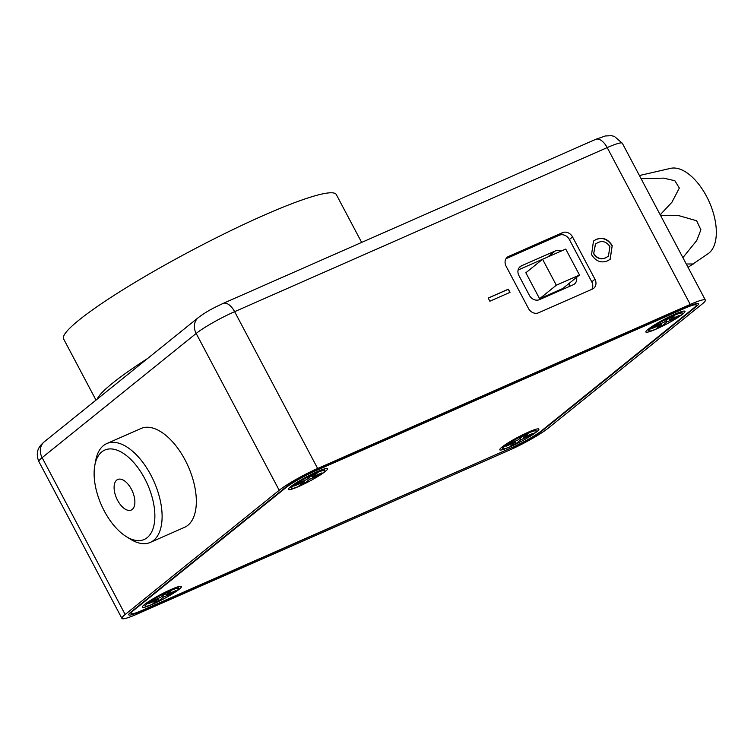 <?xml version="1.0" encoding="UTF-8"?>
<svg xmlns="http://www.w3.org/2000/svg" width="754" height="754" viewBox="0 0 754 754"><rect width="100%" height="100%" fill="white"/><g stroke="black" fill="none" stroke-linecap="round" stroke-linejoin="round"><path stroke-width="1.13" d="M622.333 143.26A32.139 3.808 152.1 0 0 607.206 147.595L234.626 311.666L317.66 468.488L690.24 304.428L607.206 147.595A14.147 7.314 -113.8 0 0 595.66 139.367L605.274 135.974L611.381 135.673L614.406 136.417L622.333 143.26L705.367 300.092A32.139 3.808 152.1 0 1 702.134 304.05L548.092 428.253A32.139 3.808 152.1 0 1 509.638 450.044L137.058 614.105A32.139 3.808 152.1 0 1 121.931 618.44A32.139 3.808 152.1 0 1 125.164 614.482L279.206 490.279L196.172 333.457L42.12 457.659L125.164 614.482M508.319 289.178L510.006 292.354L489.864 301.223L488.187 298.047L508.319 289.178L509.761 292.467M591.862 289.31A8.04 6.814 51.1 0 0 591.767 281.826L594.963 279.253L572.559 236.945L569.364 239.508A8.04 6.814 51.1 0 0 559.345 235.229L506.009 258.716M594.963 279.253A8.04 6.814 -128.9 0 1 593.709 288.282A8.04 6.814 -128.9 0 1 592.399 289.074L538.526 312.797A8.04 6.814 -128.9 0 1 528.497 308.518L506.094 266.209A8.04 6.814 -128.9 0 1 507.348 257.18A8.04 6.814 -128.9 0 1 508.658 256.388L506.292 258.292M559.345 235.229L562.531 232.666L508.658 256.388M562.531 232.666A8.04 6.814 -128.9 0 1 572.559 236.945M612.21 245.568L610.193 259.263L607.818 260.705C601.324 263.419 595.905 261.402 591.551 254.654L593.483 241.054L596.244 239.395C602.644 236.888 607.96 238.943 612.21 245.568L610.09 259.348M512.824 447.471A24.43 2.893 152.1 0 0 542.051 430.911L696.093 306.708A24.43 2.893 152.1 0 0 698.553 303.702A24.43 2.893 152.1 0 0 687.054 307.001L314.475 471.062A24.43 2.893 152.1 0 0 285.248 487.621L131.205 611.824A24.43 2.893 152.1 0 0 128.745 614.83A24.43 2.893 152.1 0 0 140.244 611.541L512.692 447.235M705.367 300.092A32.139 3.808 152.1 0 0 690.24 304.428M317.66 468.488A32.139 3.808 152.1 0 0 279.206 490.279M569.138 286.577A8.04 6.814 51.1 0 0 569.147 283.353M548.328 256.746A8.04 6.814 51.1 0 0 547.809 256.944L518.111 270.026M547.809 256.944L555.246 250.95L521.514 265.804L519.148 267.708M521.514 265.804A8.04 6.814 -128.9 0 0 520.203 266.596A8.04 6.814 -128.9 0 0 518.95 275.625L529.402 295.37A8.04 6.814 -128.9 0 0 539.43 299.649L573.172 284.795A8.04 6.814 -128.9 0 0 574.482 284.004A8.04 6.814 -128.9 0 0 576.584 277.359M591.767 281.826L569.364 239.508M555.246 250.95A8.04 6.814 -128.9 0 1 561.023 251.157M488.215 298.103L508.111 289.348M593.379 241.139L596.244 239.395M596.037 239.574C602.427 237.058 607.752 239.112 611.994 245.738M595.424 244.089L593.652 253.778C597.064 258.754 601.164 260.055 605.952 257.679L608.337 256.228M593.86 253.608C597.272 258.584 601.372 259.885 606.159 257.51L608.44 256.143L609.892 246.605C606.602 241.789 602.616 240.451 597.913 242.59L595.528 243.994L593.652 253.778M95.994 400.11L63.609 338.942A154.287 18.266 -27.9 0 1 180.149 256.643A154.287 18.266 -27.9 0 1 336.312 194.56L361.647 242.411M97.228 399.12A154.287 18.266 -27.9 0 1 147.577 358.518M128.717 510.42A16.701 8.643 -113.8 0 0 131.224 510.053A16.701 8.643 -113.8 0 0 133.279 493.502A16.701 8.643 -113.8 0 0 120.272 479.12A16.701 8.643 -113.8 0 0 117.756 479.478A16.701 8.643 -113.8 0 0 115.701 496.038A16.701 8.643 -113.8 0 0 128.717 510.42M112.139 448.998A48.859 25.278 -113.8 0 0 94.825 465.312A48.859 25.278 -113.8 0 0 126.191 536.546A48.859 25.278 -113.8 0 0 136.842 540.543A48.859 25.278 -113.8 0 0 152.242 497.631A48.859 25.278 -113.8 0 0 112.139 448.998M94.825 465.312L95.73 460.43A53.996 27.936 66.2 0 1 106.757 443.578A53.996 27.936 66.2 0 1 114.872 442.409A53.996 27.936 66.2 0 1 156.936 488.903A53.996 27.936 66.2 0 1 150.282 542.418A53.996 27.936 66.2 0 1 142.167 543.587A53.996 27.936 66.2 0 1 130.395 539.167L126.191 536.546M150.282 542.418L184.523 527.338A53.996 27.936 -113.8 0 0 191.167 473.832A53.996 27.936 -113.8 0 0 149.103 427.329A53.996 27.936 -113.8 0 0 140.998 428.498L106.757 443.578M539.591 298.716L562.748 288.518L579.487 275.031L565.745 249.074L542.578 259.272L525.849 272.769L539.591 298.716L556.32 285.229L579.487 275.031M542.578 259.272L556.32 285.229M688.044 267.368L708.298 253.542A46.823 24.222 -113.8 0 0 706.555 196.351A46.823 24.222 -113.8 0 0 670.768 168.312L639.42 175.531M660.202 214.786L671.918 202.242L679.345 188.066L674.858 180.724L663.661 178.132L641.098 178.707M682.888 257.642L696.753 240.507L700.89 229.8L696.639 220.762L679.109 215.719L660.627 215.229M693.548 263.975L686.263 264.004M313.428 479.082A22.111 2.62 152.1 0 0 327.264 468.554A22.111 2.62 152.1 0 0 317.085 471.721A22.111 2.62 152.1 0 0 288.386 489.139A22.111 2.62 152.1 0 0 298.81 486.453A22.111 2.62 152.1 0 0 304.87 483.606M670.9 321.666A22.111 2.62 152.1 0 0 684.736 311.138A22.111 2.62 152.1 0 0 674.566 314.305A22.111 2.62 152.1 0 0 645.858 331.722A22.111 2.62 152.1 0 0 656.291 329.036A22.111 2.62 152.1 0 0 662.342 326.19M524.822 439.441A22.111 2.62 152.1 0 0 538.658 428.913A22.111 2.62 152.1 0 0 528.479 432.08A22.111 2.62 152.1 0 0 499.779 449.497A22.111 2.62 152.1 0 0 510.213 446.82A22.111 2.62 152.1 0 0 516.264 443.974M167.341 596.857A22.111 2.62 152.1 0 0 181.186 586.329A22.111 2.62 152.1 0 0 171.007 589.496A22.111 2.62 152.1 0 0 142.308 606.913A22.111 2.62 152.1 0 0 152.732 604.227A22.111 2.62 152.1 0 0 158.792 601.381M285.964 487.602L133.505 610.514A24.43 2.893 152.1 0 0 131.055 613.52A24.43 2.893 152.1 0 0 142.553 610.231L512.107 447.499A24.43 2.893 152.1 0 0 541.334 430.93L693.784 308.018A24.43 2.893 152.1 0 0 696.244 305.012A24.43 2.893 152.1 0 0 684.745 308.301L315.191 471.033A24.43 2.893 152.1 0 0 285.964 487.602L285.766 487.216M315.945 473.135A18.897 2.234 152.1 0 0 299.046 482.032A18.897 2.234 152.1 0 0 291.43 488.272A18.897 2.234 152.1 0 0 300.328 485.727A18.897 2.234 152.1 0 0 317.217 476.83A18.897 2.234 152.1 0 0 324.842 470.59A18.897 2.234 152.1 0 0 315.945 473.135M318.782 475.265L309.423 479.393L304.475 483.371L299.046 485.764L303.985 481.787L294.616 485.906L297.481 483.597L306.85 479.469L311.788 475.491L317.227 473.097L312.288 477.075L321.656 472.956L318.782 475.265L317.773 474.662M312.288 477.075L311.374 475.821M308.64 478.027L309.423 479.393M303.985 481.787L303.655 480.882M304.475 483.371L303.975 480.741M673.416 315.719A18.897 2.234 152.1 0 0 656.517 324.625A18.897 2.234 152.1 0 0 648.902 330.865A18.897 2.234 152.1 0 0 657.799 328.31A18.897 2.234 152.1 0 0 674.698 319.413A18.897 2.234 152.1 0 0 682.313 313.174A18.897 2.234 152.1 0 0 673.416 315.719M676.263 317.849L666.894 321.977L661.955 325.964L656.517 328.358L661.456 324.371L652.087 328.499L654.962 326.18L664.321 322.062L669.269 318.075L674.698 315.681L669.759 319.668L679.128 315.54L676.263 317.849L675.254 317.246M669.759 319.668L668.855 318.405M666.112 320.62L666.894 321.977M661.456 324.371L661.126 323.466M661.955 325.964L661.456 323.325M169.867 590.91A18.897 2.234 152.1 0 0 152.968 599.816A18.897 2.234 152.1 0 0 145.352 606.056A18.897 2.234 152.1 0 0 154.25 603.502A18.897 2.234 152.1 0 0 171.139 594.604A18.897 2.234 152.1 0 0 178.755 588.365A18.897 2.234 152.1 0 0 169.867 590.91M172.704 593.04L163.335 597.168L158.397 601.155L152.958 603.549L157.897 599.562L148.538 603.69L151.403 601.372L160.772 597.253L165.71 593.266L171.149 590.872L166.21 594.859L175.569 590.731L172.704 593.04L171.695 592.437M166.21 594.859L165.296 593.596M162.562 595.811L163.335 597.168M157.897 599.562L157.577 598.657M158.397 601.155L157.897 598.516M527.338 433.503A18.897 2.234 152.1 0 0 510.439 442.4A18.897 2.234 152.1 0 0 502.824 448.639A18.897 2.234 152.1 0 0 511.721 446.095A18.897 2.234 152.1 0 0 528.62 437.188A18.897 2.234 152.1 0 0 536.235 430.949A18.897 2.234 152.1 0 0 527.338 433.503M530.175 435.633L520.816 439.752L515.877 443.738L510.439 446.132L515.378 442.146L506.009 446.274L508.884 443.965L518.243 439.836L523.182 435.85L528.62 433.456L523.681 437.443L533.05 433.314L530.175 435.633L529.167 435.03M523.681 437.443L522.767 436.189M520.034 438.394L520.816 439.752M515.378 442.146L515.048 441.241M515.877 443.738L515.368 441.099M38.888 461.608C35.447 453.493 38.614 448.526 38.803 448.225C39.453 446.538 41.291 444.389 44.326 441.769A14.147 11.989 51.1 0 0 42.12 457.659A32.139 3.808 152.1 0 0 38.888 461.608L121.931 618.44M223.08 303.428A14.147 7.314 -113.8 0 1 234.626 311.666A32.139 3.808 152.1 0 0 196.172 333.457A14.147 11.989 51.1 0 1 198.368 317.566C207.812 310.535 214.39 307.585 223.08 303.428L595.66 139.367M695.791 306.143L696.093 306.708M44.326 441.769L198.368 317.566M131.055 613.52L130.48 612.436M696.244 305.012L695.593 303.787M290.61 486.726L291.43 488.272M324.022 469.035L324.842 470.59M648.091 329.309L648.902 330.865M681.493 311.628L682.313 313.174M144.532 604.501L145.352 606.056M177.935 586.819L178.755 588.365M502.004 447.094L502.824 448.639M535.415 429.403L536.235 430.949"/></g></svg>
